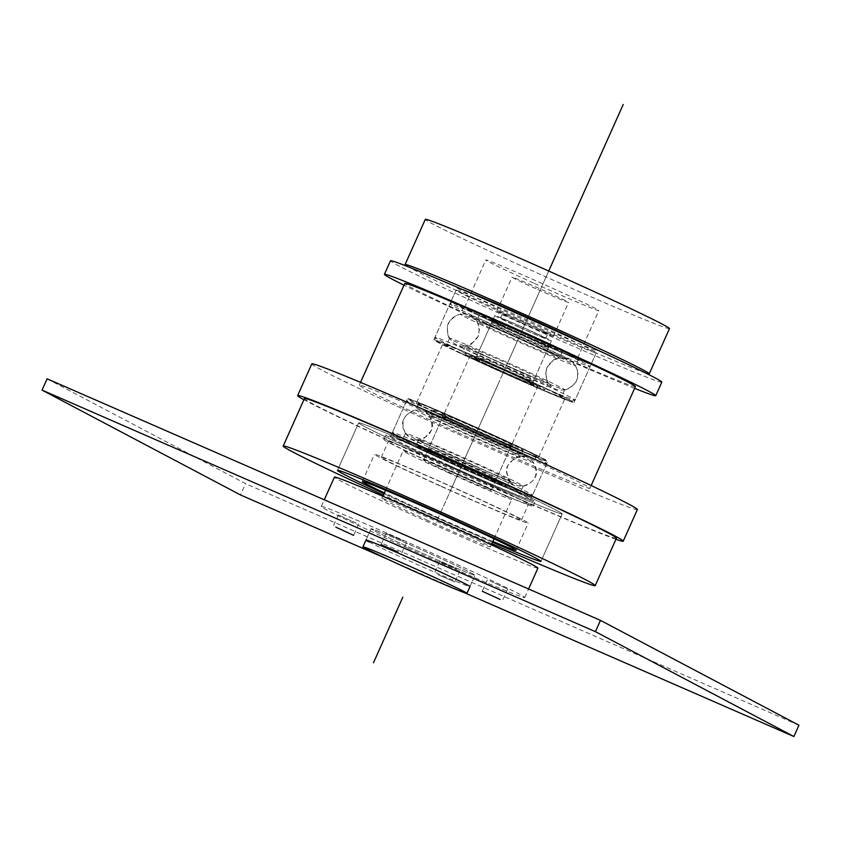 <?xml version="1.0" encoding="UTF-8"?>
<svg xmlns="http://www.w3.org/2000/svg" width="841" height="841" viewBox="0 0 841 841"><rect width="100%" height="100%" fill="white"/><g stroke="black" fill="none" stroke-linecap="round" stroke-linejoin="round"><path stroke-width="0.63" stroke-dasharray="4.21 3.15" d="M403.07 540.689L386.135 533.341L403.07 540.689M464.137 592.579L387.659 559.191M369.02 541.94A56.967 1.388 -155.9 0 0 426.608 568.663A56.967 1.388 -155.9 0 0 469.972 586.576L475.028 575.276A56.967 1.388 -155.9 0 0 471.98 573.383A56.967 1.388 -155.9 0 0 414.392 546.661A56.967 1.388 -155.9 0 0 371.028 528.747A56.967 1.388 -155.9 0 0 374.077 530.639A56.967 1.388 -155.9 0 0 431.664 557.362A56.967 1.388 -155.9 0 0 475.028 575.276A56.967 1.388 24.1 0 1 414.97 549.909A56.967 1.388 24.1 0 1 371.028 528.747A56.967 1.388 24.1 0 1 431.086 554.114A56.967 1.388 24.1 0 1 475.028 575.276L469.972 586.576M437.93 574.634L454.865 581.983L437.93 574.634M47.107 378.797L245.583 483.659L240.526 494.96M798.95 725.226L245.583 483.659M356.142 523.091L338.366 514.944L356.142 523.091M456.505 568.926L439.57 561.578L456.505 568.926M489.914 580.931L507.691 589.078L489.914 580.931M535.927 288.673A30.959 0.757 24.1 0 1 512.053 277.173A30.959 0.757 24.1 0 1 544.695 290.954A30.959 0.757 24.1 0 1 568.579 302.455A30.959 0.757 24.1 0 1 535.927 288.673M520.768 322.576A30.959 0.757 24.1 0 1 496.884 311.075A30.959 0.757 24.1 0 1 529.525 324.868A30.959 0.757 24.1 0 1 553.41 336.358A30.959 0.757 24.1 0 1 520.768 322.576M521.641 322.807A24.767 0.599 24.1 0 1 502.54 313.609A24.767 0.599 24.1 0 1 528.653 324.637A24.767 0.599 24.1 0 1 547.754 333.835A24.767 0.599 24.1 0 1 521.641 322.807M519.622 327.328A24.767 0.599 24.1 0 1 500.511 318.129A24.767 0.599 24.1 0 1 526.634 329.157A24.767 0.599 24.1 0 1 545.735 338.355A24.767 0.599 24.1 0 1 519.622 327.328M518.739 327.096A30.959 0.757 24.1 0 1 494.865 315.596A30.959 0.757 24.1 0 1 527.507 329.388A30.959 0.757 24.1 0 1 551.391 340.878A30.959 0.757 24.1 0 1 518.739 327.096M499.533 370.04A30.959 0.757 24.1 0 1 475.649 358.539A30.959 0.757 24.1 0 1 508.29 372.332A30.959 0.757 24.1 0 1 532.174 383.832A30.959 0.757 24.1 0 1 499.533 370.04M498.66 369.819A37.151 0.904 24.1 0 1 470.003 356.016A37.151 0.904 24.1 0 1 509.173 372.563A37.151 0.904 24.1 0 1 537.83 386.355A37.151 0.904 24.1 0 1 498.66 369.819M452.143 473.788A37.151 0.904 24.1 0 1 423.486 459.985A37.151 0.904 24.1 0 1 462.666 476.532A37.151 0.904 24.1 0 1 491.323 490.335A37.151 0.904 24.1 0 1 452.143 473.788M448.989 472.968A59.448 1.44 24.1 0 1 403.144 450.892A59.448 1.44 24.1 0 1 465.819 477.352A59.448 1.44 24.1 0 1 511.664 499.438A59.448 1.44 24.1 0 1 448.989 472.968M427.764 520.432A59.448 1.44 24.1 0 1 381.909 498.356A59.448 1.44 24.1 0 1 444.584 524.826A59.448 1.44 24.1 0 1 490.44 546.902A59.448 1.44 24.1 0 1 427.764 520.432M537.914 568.138A111.464 2.712 24.1 0 1 420.405 518.508A111.464 2.712 24.1 0 1 334.424 477.11M407.254 547.89A111.464 2.712 24.1 0 1 321.283 506.503A111.464 2.712 24.1 0 1 438.802 556.132A111.464 2.712 24.1 0 1 524.773 597.52A111.464 2.712 24.1 0 1 407.254 547.89M515.291 318.623A76.783 1.871 24.1 0 1 456.064 290.103A76.783 1.871 24.1 0 1 537.021 324.3A76.783 1.871 24.1 0 1 596.248 352.81A76.783 1.871 24.1 0 1 515.291 318.623M493.047 368.347A76.783 1.871 24.1 0 1 433.819 339.838A76.783 1.871 24.1 0 1 514.776 374.024A76.783 1.871 24.1 0 1 574.004 402.545A76.783 1.871 24.1 0 1 493.047 368.347M661.814 382.14A148.615 3.616 24.1 0 1 505.126 315.974A148.615 3.616 24.1 0 1 390.497 260.773M634.619 388.342A148.615 3.616 24.1 0 1 499.06 329.535A148.615 3.616 24.1 0 1 404.006 285.183M635.397 386.597A126.318 3.07 24.1 0 1 502.214 330.355A126.318 3.07 24.1 0 1 404.784 283.438M456.716 432.074A126.318 3.07 24.1 0 1 359.286 385.157A126.318 3.07 24.1 0 1 492.469 441.399A126.318 3.07 24.1 0 1 589.898 488.316A126.318 3.07 24.1 0 1 456.716 432.074M637.383 509.551A178.334 4.331 24.1 0 1 449.357 430.15A178.334 4.331 24.1 0 1 311.801 363.911M615.938 539.291A178.334 4.331 24.1 0 1 435.207 461.793A178.334 4.331 24.1 0 1 303.927 399.727M444.668 464.264A111.464 2.712 24.1 0 1 358.697 422.865A111.464 2.712 24.1 0 1 476.206 472.495A111.464 2.712 24.1 0 1 562.177 513.893A111.464 2.712 24.1 0 1 444.668 464.264A111.464 2.712 24.1 0 1 358.697 422.865A111.464 2.712 24.1 0 1 476.206 472.495A111.464 2.712 24.1 0 1 562.177 513.893A111.464 2.712 24.1 0 1 444.668 464.264M423.433 511.727A111.464 2.712 24.1 0 1 384.001 493.667A111.464 2.712 24.1 0 0 423.433 511.727A111.464 2.712 24.1 0 0 492.532 542.214A111.464 2.712 24.1 0 1 423.433 511.727M439.423 485.614A84.216 2.05 24.1 0 1 374.466 454.34A84.216 2.05 24.1 0 1 463.254 491.838A84.216 2.05 24.1 0 1 528.211 523.113A84.216 2.05 24.1 0 1 439.423 485.614M492.879 541.446A84.216 2.05 24.1 0 1 427.291 512.737A84.216 2.05 24.1 0 1 384.348 492.9M447.549 470.066A76.783 1.871 24.1 0 1 388.321 441.546A76.783 1.871 24.1 0 1 469.278 475.733A76.783 1.871 24.1 0 1 528.505 504.253A76.783 1.871 24.1 0 1 447.549 470.066M440.474 485.888A76.783 1.871 24.1 0 1 381.246 457.367A76.783 1.871 24.1 0 1 462.203 491.554A76.783 1.871 24.1 0 1 521.431 520.074A76.783 1.871 24.1 0 1 440.474 485.888M448.873 465.357A81.735 1.987 24.1 0 1 385.83 435.007A81.735 1.987 24.1 0 1 472.001 471.402A81.735 1.987 24.1 0 1 535.055 501.751A81.735 1.987 24.1 0 1 448.873 465.357M446.855 469.877A81.735 1.987 24.1 0 1 383.801 439.528A81.735 1.987 24.1 0 1 469.982 475.922A81.735 1.987 24.1 0 1 533.026 506.271A81.735 1.987 24.1 0 1 446.855 469.877M466.766 427.123A76.783 1.871 24.1 0 1 407.538 398.602A76.783 1.871 24.1 0 1 488.495 432.789A76.783 1.871 24.1 0 1 547.712 461.31A76.783 1.871 24.1 0 1 466.766 427.123M449.578 465.546A76.783 1.871 24.1 0 1 390.35 437.026A76.783 1.871 24.1 0 1 471.307 471.212A76.783 1.871 24.1 0 1 530.524 499.733A76.783 1.871 24.1 0 1 449.578 465.546M494.455 368.715A66.881 1.629 24.1 0 1 442.871 343.874A66.881 1.629 24.1 0 1 513.378 373.656A66.881 1.629 24.1 0 1 564.963 398.497A66.881 1.629 24.1 0 1 494.455 368.715M468.164 427.48A66.881 1.629 24.1 0 1 416.579 402.65A66.881 1.629 24.1 0 1 487.086 432.421A66.881 1.629 24.1 0 1 538.671 457.262A66.881 1.629 24.1 0 1 468.164 427.48M616.442 538.166A170.902 4.152 24.1 0 1 436.258 462.066A170.902 4.152 24.1 0 1 304.431 398.592M491.88 543.675A170.902 4.152 24.1 0 1 415.023 509.53A170.902 4.152 24.1 0 1 383.349 495.128M444.616 423.57A49.913 1.209 -155.9 0 0 492.374 445.152A49.913 1.209 -155.9 0 0 520.369 456.516A49.913 1.209 -155.9 0 0 520.432 456.484A49.913 1.209 -155.9 0 0 505.136 448.631A49.913 1.209 -155.9 0 0 456.432 426.639A49.913 1.209 -155.9 0 0 429.32 415.727A49.913 1.209 -155.9 0 0 429.341 415.79A49.913 1.209 -155.9 0 0 444.616 423.57M447.359 417.42A49.913 1.209 -155.9 0 0 496.064 439.412A49.913 1.209 -155.9 0 0 523.186 450.334A49.913 1.209 -155.9 0 0 507.89 442.492A49.913 1.209 -155.9 0 0 459.186 420.5A49.913 1.209 -155.9 0 0 432.064 409.578A49.913 1.209 -155.9 0 0 447.359 417.42M431.191 453.583A49.913 1.209 -155.9 0 0 479.896 475.575A49.913 1.209 -155.9 0 0 507.007 486.497A49.913 1.209 -155.9 0 0 491.712 478.655A49.913 1.209 -155.9 0 0 443.007 456.663A49.913 1.209 -155.9 0 0 415.896 445.741A49.913 1.209 -155.9 0 0 431.191 453.583M433.935 447.433A49.913 1.209 -155.9 0 0 482.639 469.436A49.913 1.209 -155.9 0 0 509.762 480.348A49.913 1.209 -155.9 0 0 509.73 480.285A49.913 1.209 -155.9 0 0 494.455 472.505A49.913 1.209 -155.9 0 0 446.697 450.923A49.913 1.209 -155.9 0 0 418.713 439.559A49.913 1.209 -155.9 0 0 418.639 439.591A49.913 1.209 -155.9 0 0 433.935 447.433M435.638 420.153A64.526 1.566 -155.9 0 0 498.608 448.589A64.526 1.566 -155.9 0 0 533.657 462.708A64.526 1.566 -155.9 0 0 533.636 462.624A64.526 1.566 -155.9 0 0 513.883 452.563A64.526 1.566 -155.9 0 0 452.038 424.61A64.526 1.566 -155.9 0 0 415.938 409.977A64.526 1.566 -155.9 0 0 415.864 410.009A64.526 1.566 -155.9 0 0 435.638 420.153M438.508 413.751A64.526 1.566 -155.9 0 0 501.467 442.187A64.526 1.566 -155.9 0 0 536.526 456.306A64.526 1.566 -155.9 0 0 516.752 446.161A64.526 1.566 -155.9 0 0 453.783 417.725A64.526 1.566 -155.9 0 0 418.723 403.606A64.526 1.566 -155.9 0 0 438.508 413.751M425.189 443.512A64.526 1.566 -155.9 0 0 487.044 471.465A64.526 1.566 -155.9 0 0 523.134 486.098A64.526 1.566 -155.9 0 0 523.207 486.066A64.526 1.566 -155.9 0 0 503.433 475.922A64.526 1.566 -155.9 0 0 440.474 447.486A64.526 1.566 -155.9 0 0 405.415 433.367A64.526 1.566 -155.9 0 0 405.436 433.451A64.526 1.566 -155.9 0 0 425.189 443.512M422.329 449.914A64.526 1.566 -155.9 0 0 485.289 478.35A64.526 1.566 -155.9 0 0 520.348 492.469A64.526 1.566 -155.9 0 0 500.574 482.324A64.526 1.566 -155.9 0 0 437.604 453.888A64.526 1.566 -155.9 0 0 402.555 439.769A64.526 1.566 -155.9 0 0 422.329 449.914M490.597 328.137A45.33 1.104 -155.9 0 0 534.088 347.796A45.33 1.104 -155.9 0 0 559.402 358.056A45.33 1.104 -155.9 0 0 559.454 358.035A45.33 1.104 -155.9 0 0 545.557 350.907A45.33 1.104 -155.9 0 0 501.331 330.934A45.33 1.104 -155.9 0 0 476.7 321.01A45.33 1.104 -155.9 0 0 476.721 321.062A45.33 1.104 -155.9 0 0 490.597 328.137M493.614 321.378A45.33 1.104 -155.9 0 0 537.851 341.351A45.33 1.104 -155.9 0 0 562.482 351.275A45.33 1.104 -155.9 0 0 548.584 344.148A45.33 1.104 -155.9 0 0 504.358 324.174A45.33 1.104 -155.9 0 0 479.727 314.25A45.33 1.104 -155.9 0 0 493.614 321.378M476.426 359.801A45.33 1.104 -155.9 0 0 520.663 379.775A45.33 1.104 -155.9 0 0 545.294 389.698A45.33 1.104 -155.9 0 0 531.396 382.571A45.33 1.104 -155.9 0 0 487.16 362.597A45.33 1.104 -155.9 0 0 462.539 352.673A45.33 1.104 -155.9 0 0 476.426 359.801M479.454 353.041A45.33 1.104 -155.9 0 0 523.691 373.015A45.33 1.104 -155.9 0 0 548.311 382.939A45.33 1.104 -155.9 0 0 548.3 382.886A45.33 1.104 -155.9 0 0 534.424 375.811A45.33 1.104 -155.9 0 0 490.923 356.153A45.33 1.104 -155.9 0 0 465.609 345.893A45.33 1.104 -155.9 0 0 465.567 345.914A45.33 1.104 -155.9 0 0 479.454 353.041M479.685 324.069A63.033 1.535 -155.9 0 0 541.205 351.843A63.033 1.535 -155.9 0 0 575.454 365.635A63.033 1.535 -155.9 0 0 575.444 365.572A63.033 1.535 -155.9 0 0 556.132 355.722A63.033 1.535 -155.9 0 0 495.549 328.347A63.033 1.535 -155.9 0 0 460.426 314.124A63.033 1.535 -155.9 0 0 460.374 314.156A63.033 1.535 -155.9 0 0 479.685 324.069M482.881 316.931A63.033 1.535 -155.9 0 0 544.4 344.705A63.033 1.535 -155.9 0 0 578.64 358.497A63.033 1.535 -155.9 0 0 559.328 348.595A63.033 1.535 -155.9 0 0 497.809 320.81A63.033 1.535 -155.9 0 0 463.559 307.018A63.033 1.535 -155.9 0 0 482.881 316.931M468.879 348.227A63.033 1.535 -155.9 0 0 529.473 375.601A63.033 1.535 -155.9 0 0 564.584 389.825A63.033 1.535 -155.9 0 0 564.647 389.793A63.033 1.535 -155.9 0 0 545.325 379.88A63.033 1.535 -155.9 0 0 483.806 352.106A63.033 1.535 -155.9 0 0 449.567 338.313A63.033 1.535 -155.9 0 0 449.578 338.376A63.033 1.535 -155.9 0 0 468.879 348.227M465.693 355.354A63.033 1.535 -155.9 0 0 527.212 383.139A63.033 1.535 -155.9 0 0 561.452 396.931A63.033 1.535 -155.9 0 0 542.14 387.018A63.033 1.535 -155.9 0 0 480.621 359.244A63.033 1.535 -155.9 0 0 446.371 345.451A63.033 1.535 -155.9 0 0 465.693 355.354M533.572 283.007A61.919 1.503 24.1 0 1 485.814 260.016A61.919 1.503 24.1 0 1 551.097 287.58A61.919 1.503 24.1 0 1 598.855 310.581A61.919 1.503 24.1 0 1 533.572 283.007M512.337 330.471A61.919 1.503 24.1 0 1 464.579 307.48A61.919 1.503 24.1 0 1 529.862 335.044A61.919 1.503 24.1 0 1 577.63 358.045A61.919 1.503 24.1 0 1 512.337 330.471M669.478 328.61A133.751 3.248 24.1 0 1 528.463 269.057A133.751 3.248 24.1 0 1 425.294 219.375M645.783 373.068A133.751 3.248 24.1 0 1 508.248 314.261A133.751 3.248 24.1 0 1 407.948 266.681M592.506 347.669A76.783 1.871 24.1 0 1 597.257 350.55A76.783 1.871 24.1 0 1 516.3 316.363A76.783 1.871 24.1 0 1 457.084 287.843A76.783 1.871 24.1 0 1 462.392 289.462M510.235 329.924A76.783 1.871 24.1 0 1 451.007 301.404A76.783 1.871 24.1 0 1 531.964 335.601A76.783 1.871 24.1 0 1 591.191 364.111A76.783 1.871 24.1 0 1 510.235 329.924M548.721 271.023L500.879 377.966M547.386 273.998L436.174 522.629M499.869 380.227L440.211 513.588M497.851 384.747L449.315 493.246M532.731 306.765L492.29 397.183M453.593 420.006A39.632 0.967 -155.9 0 0 504.674 442.744A39.632 0.967 -155.9 0 0 501.656 439.906A39.632 0.967 -155.9 0 0 450.576 417.168A39.632 0.967 -155.9 0 0 453.593 420.006M454.087 422.886A37.151 0.904 -155.9 0 0 490.345 439.254A37.151 0.904 -155.9 0 0 510.529 447.38A37.151 0.904 -155.9 0 0 499.144 441.546A37.151 0.904 -155.9 0 0 462.886 425.178A37.151 0.904 -155.9 0 0 442.702 417.041A37.151 0.904 -155.9 0 0 454.087 422.886M439.938 454.529A37.151 0.904 -155.9 0 0 476.185 470.897A37.151 0.904 -155.9 0 0 496.379 479.034A37.151 0.904 -155.9 0 0 484.984 473.189A37.151 0.904 -155.9 0 0 448.726 456.821A37.151 0.904 -155.9 0 0 428.542 448.684A37.151 0.904 -155.9 0 0 439.938 454.529M437.415 456.169A39.632 0.967 -155.9 0 0 488.495 478.907A39.632 0.967 -155.9 0 0 485.478 476.069A39.632 0.967 -155.9 0 0 434.408 453.331A39.632 0.967 -155.9 0 0 437.415 456.169M430.056 412.931A76.783 1.871 -155.9 0 0 504.989 446.771A76.783 1.871 -155.9 0 0 546.703 463.57A76.783 1.871 -155.9 0 0 523.176 451.501A76.783 1.871 -155.9 0 0 448.242 417.662A76.783 1.871 -155.9 0 0 406.529 400.863A76.783 1.871 -155.9 0 0 430.056 412.931M432.568 411.291A74.302 1.808 -155.9 0 0 528.337 453.94A74.302 1.808 -155.9 0 0 522.682 448.61A74.302 1.808 -155.9 0 0 426.913 405.972A74.302 1.808 -155.9 0 0 432.568 411.291M416.39 447.454A74.302 1.808 -155.9 0 0 512.158 490.103A74.302 1.808 -155.9 0 0 506.503 484.784A74.302 1.808 -155.9 0 0 410.744 442.135A74.302 1.808 -155.9 0 0 416.39 447.454M415.906 444.574A76.783 1.871 -155.9 0 0 490.829 478.413A76.783 1.871 -155.9 0 0 532.553 495.212A76.783 1.871 -155.9 0 0 509.015 483.144A76.783 1.871 -155.9 0 0 434.082 449.304A76.783 1.871 -155.9 0 0 392.369 432.505A76.783 1.871 -155.9 0 0 415.906 444.574M500.679 324.3A33.682 0.82 -155.9 0 0 544.095 343.633A33.682 0.82 -155.9 0 0 541.53 341.225A33.682 0.82 -155.9 0 0 498.114 321.893A33.682 0.82 -155.9 0 0 500.679 324.3M501.215 327.475A30.959 0.757 -155.9 0 0 531.428 341.12A30.959 0.757 -155.9 0 0 548.248 347.89A30.959 0.757 -155.9 0 0 538.766 343.023A30.959 0.757 -155.9 0 0 508.553 329.378A30.959 0.757 -155.9 0 0 491.733 322.608A30.959 0.757 -155.9 0 0 501.215 327.475M486.256 360.926A30.959 0.757 -155.9 0 0 516.469 374.571A30.959 0.757 -155.9 0 0 533.289 381.341A30.959 0.757 -155.9 0 0 523.796 376.474A30.959 0.757 -155.9 0 0 493.583 362.828A30.959 0.757 -155.9 0 0 476.763 356.058A30.959 0.757 -155.9 0 0 486.256 360.926M483.491 362.723A33.682 0.82 -155.9 0 0 526.897 382.056A33.682 0.82 -155.9 0 0 524.342 379.648A33.682 0.82 -155.9 0 0 480.926 360.316A33.682 0.82 -155.9 0 0 483.491 362.723M473.43 315.964A76.783 1.871 -155.9 0 0 548.364 349.803A76.783 1.871 -155.9 0 0 590.077 366.602A76.783 1.871 -155.9 0 0 566.55 354.534A76.783 1.871 -155.9 0 0 491.617 320.694A76.783 1.871 -155.9 0 0 449.903 303.895A76.783 1.871 -155.9 0 0 473.43 315.964M476.195 314.166A74.061 1.798 -155.9 0 0 571.638 356.668A74.061 1.798 -155.9 0 0 566.004 351.359A74.061 1.798 -155.9 0 0 470.561 308.857A74.061 1.798 -155.9 0 0 476.195 314.166M459.007 352.589A74.061 1.798 -155.9 0 0 554.45 395.091A74.061 1.798 -155.9 0 0 548.816 389.782A74.061 1.798 -155.9 0 0 453.373 347.28A74.061 1.798 -155.9 0 0 459.007 352.589M458.471 349.414A76.783 1.871 -155.9 0 0 533.404 383.254A76.783 1.871 -155.9 0 0 575.118 400.053A76.783 1.871 -155.9 0 0 551.58 387.985A76.783 1.871 -155.9 0 0 476.658 354.145A76.783 1.871 -155.9 0 0 434.934 337.346A76.783 1.871 -155.9 0 0 458.471 349.414M386.135 533.341L381.078 544.642M406.487 542.445L401.43 553.746M371.028 528.747L365.972 540.048L371.028 528.747M338.366 514.944L333.309 526.245M358.708 524.048L353.651 535.349M459.922 570.682L454.865 581.983M439.57 561.578L434.513 572.879M507.691 589.078L502.634 600.379M487.349 579.975L482.292 591.276M496.884 311.075L512.053 277.173M553.41 336.358L568.579 302.455M500.511 318.129L502.54 313.609M545.735 338.355L547.754 333.835M475.649 358.539L494.865 315.596M532.174 383.832L551.391 340.878M423.486 459.985L470.003 356.016M491.323 490.335L537.83 386.355M381.909 498.356L382.844 496.264M385.535 490.25L403.144 450.892M490.44 546.902L491.375 544.81M494.056 538.797L511.664 499.438M321.283 506.503L324.279 499.796M524.773 597.52L528.59 588.984M433.819 339.838L456.064 290.103M574.004 402.545L596.248 352.81M359.286 385.157L360.537 382.361M589.898 488.316L591.149 485.52M337.462 470.329L358.697 422.865L337.462 470.329M540.952 561.357L562.177 513.893L540.952 561.357M362.334 481.462L374.466 454.34M516.08 550.235L528.211 523.113M381.246 457.367L388.321 441.546M521.431 520.074L528.505 504.253M383.801 439.528L385.83 435.007M533.026 506.271L535.055 501.751M390.35 437.026L407.538 398.602M530.524 499.733L547.712 461.31M416.579 402.65L442.871 343.874M538.671 457.262L564.963 398.497M523.186 450.334L520.432 456.484M432.064 409.578L429.32 415.727M453.646 420.027C476.553 431.065 519.107 448.957 513.031 445.972L510.529 447.38L496.379 479.034L496.989 481.84L485.425 476.048C464.789 466.145 424.421 448.831 426.04 450.103L428.542 448.684L442.702 417.041L442.093 414.235L453.646 420.027M509.762 480.348L507.007 486.497M418.639 439.591L415.896 445.741M520.369 456.516C507.155 461.005 503.612 468.931 509.73 480.285M429.341 415.79C434.797 428.637 431.244 436.563 418.713 439.559M428.647 447.17L499.922 478.981C514.082 484.784 519.086 487.507 526.003 485.488C534.613 480.968 537.967 475.186 536.064 468.122L533.162 461.993C527.948 456.589 529.189 458.334 510.434 448.905L439.149 417.083C424.989 411.291 419.995 408.568 413.068 410.587C404.468 415.097 401.115 420.889 403.007 427.953L405.919 434.082C411.123 439.486 409.882 437.74 428.647 447.17M441.346 420.3L494.54 444.342L524.816 456.905C524.994 456.463 516.469 456.106 514.44 458.25L507.943 465.315C503.381 471.685 510.834 483.344 512.989 483.344L444.542 451.733L414.256 439.17C414.077 439.612 422.603 439.969 424.631 437.825L431.139 430.76C435.691 424.39 428.237 412.731 426.082 412.731L441.346 420.3M522.724 448.631L543.307 458.808L546.503 461.12L546.703 463.57L532.553 495.212L530.061 496.716L518.75 492.794C498.124 484.595 445.656 461.352 416.348 447.433L395.764 437.267L392.579 434.955L392.369 432.505L406.529 400.863L408.621 399.37C410.681 399.906 405.551 397.278 426.313 405.719C449.578 415.296 495.99 435.953 522.724 448.631M536.526 456.306L533.657 462.708M418.723 403.606L415.864 410.009M523.134 486.098C535.444 482.208 538.944 474.387 533.636 462.624M405.436 433.451C400.127 421.688 403.627 413.856 415.938 409.977M523.207 486.066L520.348 492.469M405.415 433.367L402.555 439.769M562.482 351.275L559.454 358.035M479.727 314.25L476.7 321.01M500.731 324.321C519.454 333.362 555.607 348.626 551.076 346.334C551.065 345.683 550.13 346.198 548.248 347.89L533.289 381.341C533.278 383.864 533.52 384.915 534.014 384.484L524.29 379.627C507.028 371.354 473.315 356.847 473.935 357.614C474.198 358.192 475.133 357.677 476.763 356.058L491.733 322.608C491.743 320.085 491.501 319.033 491.007 319.464L500.731 324.321M548.311 382.939L545.294 389.698M465.567 345.914L462.539 352.673M559.402 358.056C546.682 362.292 542.971 370.566 548.3 382.886M476.721 321.062C482.04 333.383 478.34 341.656 465.609 345.893M472.957 352.999L540.458 383.128C553.893 388.437 558.266 391.633 567.013 389.183C580.658 381.257 577.178 376.705 577.304 370.029C575.307 364.595 572.353 360.947 568.432 359.107L552.053 350.949L484.563 320.82C471.118 315.512 466.755 312.316 458.009 314.765C444.353 322.692 447.843 327.244 447.717 333.909C449.714 339.354 452.668 343.002 456.579 344.842L472.957 352.999M486.729 323.89L536.968 346.608L565.373 358.392C565.12 357.709 555.06 357.772 553.346 360.211L546.944 367.485L545.588 374.361L546.965 380.468C550.046 385.136 551.906 387.354 552.537 387.102L488.053 357.341L459.638 345.556C459.901 346.24 469.961 346.177 471.675 343.738L478.066 336.463L479.423 329.588L478.045 323.48C474.965 318.813 473.115 316.594 472.484 316.847L486.729 323.89M566.056 351.38L589.72 363.722L590.077 366.602L575.118 400.053L571.092 401.493L540.984 389.404L458.955 352.568L435.901 340.836L434.934 337.346L449.903 303.895L452.216 302.255C454.319 302.792 449.262 300.195 469.951 308.605C493.141 318.15 539.407 338.744 566.056 351.38M578.64 358.497L575.454 365.635M463.559 307.018L460.374 314.156M564.584 389.825C566.781 390.739 576.59 383.317 576.379 380.542C578.629 376.715 578.324 371.722 575.444 365.572M449.578 338.376C447.433 337.357 446.424 325.089 448.631 323.407C449.988 319.17 453.919 316.079 460.426 314.124M564.647 389.793L561.452 396.931M449.567 338.313L446.371 345.451M464.579 307.48L485.814 260.016M577.63 358.045L598.855 310.581M451.007 301.404L457.084 287.843M591.191 364.111L597.257 350.55"/><path stroke-width="1.26" d="M398.014 551.99L381.078 544.642L398.014 551.99M42.05 390.098L47.107 378.797L600.474 620.364L798.95 725.226L793.893 736.527L595.417 631.665L42.05 390.098L240.526 494.96L387.659 559.191M793.893 736.527L464.137 592.579M466.944 593.357A56.967 1.388 24.1 0 1 406.876 567.99A56.967 1.388 24.1 0 1 362.934 546.829A56.967 1.388 24.1 0 1 423.002 572.195A56.967 1.388 24.1 0 1 466.944 593.357L469.972 586.576A56.967 1.388 -155.9 0 0 466.923 584.684A56.967 1.388 -155.9 0 0 409.336 557.961A56.967 1.388 -155.9 0 0 365.972 540.048A56.967 1.388 -155.9 0 0 369.02 541.94M335.874 527.191L353.651 535.349L335.874 527.191M500.069 599.433L482.292 591.276L500.069 599.433M600.474 620.364L595.417 631.665M324.279 499.796L334.424 477.11A111.464 2.712 24.1 0 1 451.943 526.739A111.464 2.712 24.1 0 1 537.914 568.138L528.59 588.984M404.006 285.183A148.615 3.616 24.1 0 1 384.432 274.334L390.497 260.773A148.615 3.616 24.1 0 1 547.186 326.949A148.615 3.616 24.1 0 1 661.814 382.14L655.749 395.701A148.615 3.616 24.1 0 1 634.619 388.342M384.432 274.334A148.615 3.616 24.1 0 1 541.12 340.51A148.615 3.616 24.1 0 1 655.749 395.701M360.537 382.361L404.784 283.438A126.318 3.07 24.1 0 1 537.967 339.69A126.318 3.07 24.1 0 1 635.397 386.597L591.149 485.52M303.927 399.727A178.334 4.331 24.1 0 1 297.651 395.564L311.801 363.911A178.334 4.331 24.1 0 1 499.827 443.323A178.334 4.331 24.1 0 1 637.383 509.551L623.223 541.194A178.334 4.331 24.1 0 1 615.938 539.291M297.651 395.564A178.334 4.331 24.1 0 1 485.667 474.965A178.334 4.331 24.1 0 1 623.223 541.194M384.001 493.667A111.464 2.712 24.1 0 1 337.462 470.329A111.464 2.712 24.1 0 1 454.981 519.959A111.464 2.712 24.1 0 1 540.952 561.357A111.464 2.712 24.1 0 1 492.532 542.214A111.464 2.712 24.1 0 0 540.952 561.357A111.464 2.712 24.1 0 0 454.981 519.959A111.464 2.712 24.1 0 0 337.462 470.329A111.464 2.712 24.1 0 0 384.001 493.667M384.348 492.9A84.216 2.05 24.1 0 1 362.334 481.462A84.216 2.05 24.1 0 1 451.123 518.96A84.216 2.05 24.1 0 1 516.08 550.235A84.216 2.05 24.1 0 1 492.879 541.446M383.349 495.128A170.902 4.152 24.1 0 1 283.196 446.056L304.431 398.592A170.902 4.152 24.1 0 1 484.616 474.692A170.902 4.152 24.1 0 1 616.442 538.166L595.207 585.63A170.902 4.152 24.1 0 1 491.88 543.675M283.196 446.056A170.902 4.152 24.1 0 1 463.391 522.156A170.902 4.152 24.1 0 1 595.207 585.63M407.948 266.681A133.751 3.248 24.1 0 1 405.078 264.589L425.294 219.375A133.751 3.248 24.1 0 1 566.319 278.939A133.751 3.248 24.1 0 1 669.478 328.61L649.263 373.814A133.751 3.248 24.1 0 1 645.783 373.068M405.078 264.589A133.751 3.248 24.1 0 1 546.093 324.142A133.751 3.248 24.1 0 1 649.263 373.814M462.392 289.462A76.783 1.871 24.1 0 1 538.03 322.04A76.783 1.871 24.1 0 1 592.506 347.669M623.223 104.473L565.594 233.304M402.807 597.215L373.488 662.761M579.743 201.661L548.721 271.023M382.844 496.264L385.535 490.25M491.375 544.81L494.056 538.797M362.934 546.829L365.972 540.048"/></g></svg>
